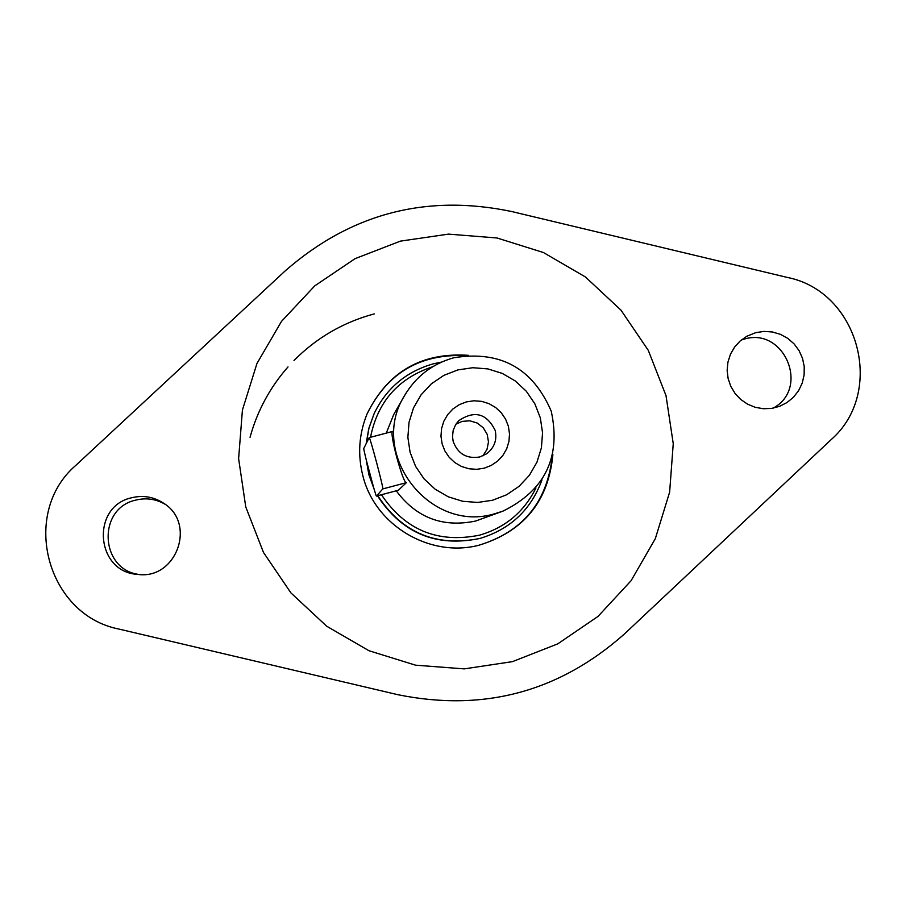 <?xml version="1.0" encoding="UTF-8"?>
<svg xmlns="http://www.w3.org/2000/svg" width="906" height="906" viewBox="0 0 906 906"><rect width="100%" height="100%" fill="white"/><g stroke="black" fill="none" stroke-linecap="round" stroke-linejoin="round"><path stroke-width="1.36" d="M492.626 500.237L477.7 502.445L462.649 501.278L448.221 496.794L435.152 489.206L424.087 478.9L415.594 466.386L410.101 452.309L407.87 437.372L409.025 422.309L413.51 407.893L421.075 394.846L431.369 383.827L443.849 375.367L457.904 369.908L472.819 367.723L487.858 368.901L502.252 373.397L515.31 380.984L526.341 391.279L534.823 403.759L540.316 417.825L542.558 432.74L541.414 447.779L536.964 462.185L529.421 475.242L519.149 486.273L506.68 494.755L492.626 500.237M442.105 443.827L440.973 436.228L441.562 428.572L443.838 421.233L447.689 414.597L452.921 408.98L459.274 404.676L466.42 401.89L474.019 400.78L481.675 401.369L489.002 403.657L495.65 407.519L501.267 412.762L505.582 419.127L508.379 426.273L509.523 433.872L508.934 441.528L506.669 448.866L502.83 455.503L497.598 461.12L491.245 465.435L484.098 468.221L476.499 469.342L468.844 468.753L461.505 466.465L454.857 462.604L449.229 457.36L444.903 450.995L442.105 443.827M366.33 443.328L368.98 428.074L374.189 413.487L368.787 428.481L366.149 443.702M366.194 459.659L368.901 474.801L374.144 489.263M377.485 495.786C402.038 533.328 436.239 547.53 480.078 538.39L479.648 538.504C436.103 547.179 402.151 532.921 377.791 495.707M374.189 413.487C386.477 388.176 406.115 371.641 433.136 363.872L441.584 362.06M541.992 479.852C531.188 509.466 510.701 528.934 480.554 538.255M373.555 487.224L366.568 461.154M535.956 487.938C524.064 511.981 505.22 527.722 479.433 535.186C437.791 543.555 405.129 530.067 381.449 494.733M370.52 437.281C377.598 401.732 398.312 378.221 432.649 366.749M503.068 511.086L495.356 513.555C429.784 534.257 367.757 453.6 404.574 395.56C415.967 376.386 432.389 363.782 453.838 357.745C500.135 350.26 532.592 368.051 551.222 411.131C561.188 457.009 545.14 490.327 503.068 511.086L475.661 521.029C442.796 527.858 416.318 517.779 396.25 490.803M386.284 433.113L393.725 414.529L404.574 395.56M392.785 431.392L369.195 437.632L392.785 431.392C388.538 430.531 403.102 484.234 406.398 482.649L398.414 490.237L376.466 496.058L382.785 488.912C383.963 489.297 369.682 435.514 369.161 437.643L363.804 448.413C362.91 448.515 375.967 497.643 376.466 496.058M495.174 430.407C486.635 413.272 474.461 410.067 458.64 420.769L455.684 424.552L453.181 430.418L452.49 436.771L453.204 441.516C457.87 453.917 466.726 459.07 479.795 456.964L486.726 453.725C494.382 447.711 497.201 439.931 495.174 430.407M482.898 455.877L486.998 449.41L488.493 441.89L487.179 434.325L483.226 427.745L477.168 423.023L469.829 420.803L462.185 421.369L455.899 424.212M245.764 506.952L238.618 458.651L242.423 410.01L256.964 363.476L281.494 321.392L314.756 285.866L355.084 258.652L400.441 241.121L448.549 234.122L497.009 237.984L543.396 252.514L585.412 276.964L620.961 310.124L648.277 350.328L666.001 395.594L673.249 443.657L669.636 492.139L655.344 538.606L631.063 580.735L598.005 616.42L557.79 643.849L512.445 661.64L464.234 668.877L415.582 665.185L368.946 650.723L326.692 626.216L290.928 592.909L263.499 552.479L245.764 506.952M552.887 454.552C548.504 501.165 523.928 531.369 479.161 545.174C429.965 558.153 374.982 525.423 362.898 475.91C357.496 454.721 358.901 433.997 367.134 413.759C387.859 371.754 421.573 352.264 468.289 355.311M552.116 457.553C546.771 502.66 522.377 531.89 478.934 545.231M367.043 413.985C387.1 373.204 419.818 353.736 465.197 355.605M624.37 634.03C559.07 691.935 483.521 712.15 397.734 694.676L119.241 629.138C46.602 615.151 19.751 513.294 75.934 465.265L285.152 270.928C350.815 213.51 426.284 193.703 511.573 211.506L787.348 277.44C858.899 291.483 885.977 392.139 830.927 439.84L624.37 634.03M131.597 497.768C142.978 495.004 153.578 496.771 163.42 503.09C196.964 523.272 176.342 580.202 137.553 574.37C95.651 572.139 90.589 506.533 131.597 497.768M755.751 332.649L764.018 331.403L772.376 331.97L780.417 334.337L787.767 338.368L794.098 343.895L799.092 350.656L802.512 358.323L804.222 366.545L804.12 374.925L802.229 383.091L798.616 390.645L793.463 397.236L787.008 402.547L779.556 406.341L771.584 408.413L763.35 408.731L755.219 407.304L747.575 404.167L740.757 399.489L735.083 393.464L730.802 386.386L728.118 378.549L727.144 370.339L727.937 362.117L730.451 354.257L734.562 347.123L740.111 341.03L746.816 336.262L755.751 332.649M165.062 504.246C155.843 498.946 146.059 497.575 135.719 500.123C96.817 508.413 99.977 570.361 139.558 574.517M773.146 408.142C810.258 388.323 784.154 326.522 744.03 339.172L741.312 339.999M250.045 437.292C257.293 410.905 269.954 387.44 288.006 366.919M294.02 360.463C316.602 337.745 343.34 322.219 374.235 313.895M406.398 482.649L382.785 488.912M398.425 490.225L376.477 496.046"/></g></svg>
